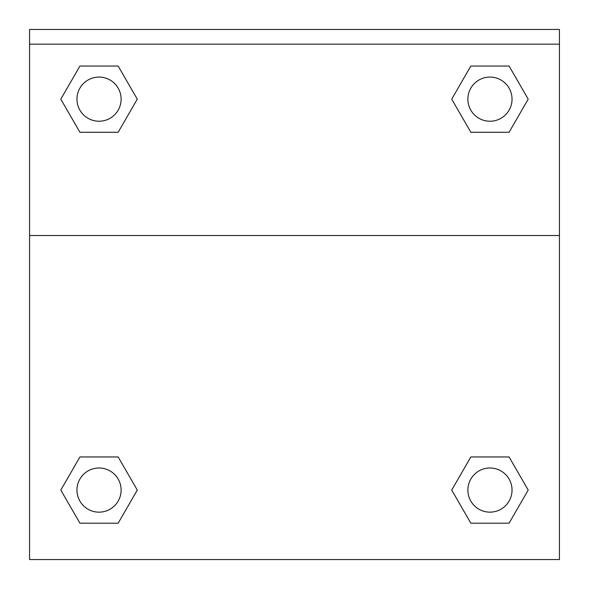 <?xml version="1.0" encoding="UTF-8"?>
<svg xmlns="http://www.w3.org/2000/svg" width="589" height="589" viewBox="0 0 589 589"><rect width="100%" height="100%" fill="white"/><g stroke="black" fill="none" stroke-linecap="round" stroke-linejoin="round"><path stroke-width="0.88" d="M452.602 488.553L470.839 456.961L484.894 456.961L470.839 456.961L451.719 490.077L470.839 456.961L509.08 456.961L470.839 456.961L509.08 456.961L528.2 490.077L509.08 523.194L528.2 490.077M79.92 456.961L118.161 456.961L79.92 456.961L60.8 490.077L79.92 456.961L118.161 456.961L137.281 490.077L118.161 523.194L79.92 523.194L118.161 523.194L79.92 523.194L60.8 490.077M136.398 100.682L118.161 132.275L104.106 132.275L118.161 132.275L137.281 99.158L118.161 132.275L79.92 132.275L118.161 132.275L79.92 132.275L60.8 99.158L79.92 66.042L60.8 99.158M509.08 132.275L470.839 132.275L509.08 132.275L528.2 99.158L509.08 132.275L470.839 132.275L451.719 99.158L470.839 66.042L451.719 99.158M559.432 44.168L559.432 29.45L29.568 29.45L29.568 44.168L559.432 44.168L559.432 559.55L29.568 559.55L29.568 44.168M509.08 523.194L470.839 523.194L509.08 523.194L470.839 523.194L451.719 490.077M29.568 235.512L559.432 235.512M470.839 66.042L509.08 66.042L470.839 66.042L509.08 66.042L528.2 99.158M79.92 66.042L118.161 66.042L79.92 66.042L118.161 66.042L137.281 99.158M512.04 490.077A22.08 22.08 0 0 0 478.923 470.957A22.08 22.08 0 0 0 478.923 509.198A22.08 22.08 0 0 0 512.04 490.077M121.113 490.077A22.08 22.08 0 0 0 87.997 470.957A22.08 22.08 0 0 0 87.997 509.198A22.08 22.08 0 0 0 121.113 490.077M512.04 99.158A22.08 22.08 0 0 0 478.923 80.038A22.08 22.08 0 0 0 478.923 118.279A22.08 22.08 0 0 0 512.04 99.158M121.113 99.158A22.08 22.08 0 0 0 87.997 80.038A22.08 22.08 0 0 0 87.997 118.279A22.08 22.08 0 0 0 121.113 99.158M470.839 456.961L484.894 456.961M104.106 456.961L118.161 456.961M484.894 132.275L470.839 132.275M118.161 132.275L104.106 132.275"/></g></svg>
